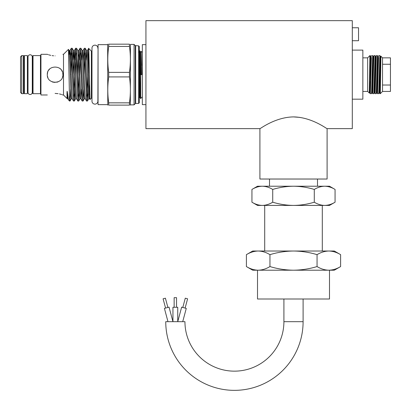 <?xml version="1.0" encoding="UTF-8"?>
<svg xmlns="http://www.w3.org/2000/svg" width="411" height="411" viewBox="0 0 411 411"><rect width="100%" height="100%" fill="white"/><g stroke="black" fill="none" stroke-linecap="round" stroke-linejoin="round"><path stroke-width="0.62" d="M27.388 93.682L24.388 93.682L24.388 55.598L27.388 55.598L27.388 93.682M303.102 299.002L303.102 321.674A68.678 68.678 0 0 1 234.424 390.352A68.678 68.678 0 0 1 165.746 321.674L184.945 321.674A49.479 49.479 0 0 0 234.424 371.154A49.479 49.479 0 0 0 283.909 321.674L283.909 299.002M352.294 99.174L362.856 99.174L362.856 50.106L352.294 50.106M362.856 91.437L367.655 91.437L367.655 57.843L369.885 55.613L369.294 92.629M367.655 91.437L369.397 93.066L370.599 56.215L371.061 68.827M379.122 80.458L379.589 93.066L378.993 93.066L380.196 56.215L379.836 55.613L378.839 91.119L378.654 93.657L377.545 93.672L378.562 57.715M377.062 80.458L377.545 93.672M376.841 74.643L376.255 93.657L375.145 93.672L376.332 55.624L377.437 55.613L376.841 74.643M376.332 55.624L375.803 58.675L374.791 93.066L375.145 93.672M374.442 74.643L373.856 93.657L372.746 93.672L373.933 55.624L375.038 55.613L374.442 74.643M373.933 55.624L373.404 58.675L372.392 93.066L372.746 93.672M373.126 68.827L372.654 55.624L371.642 91.119L371.457 93.657L370.347 93.672L371.364 57.715M369.885 81.517L370.162 91.566M369.695 87.153L369.992 93.066L370.347 93.672M380.298 67.764L380.021 57.715M376.892 87.153L377.19 93.066L376.594 93.066L377.796 56.215L377.437 55.613M374.791 93.066L374.195 93.066L375.397 56.215L375.038 55.613M371.621 91.566L371.796 93.066L371.981 90.61L372.998 56.215L372.638 55.613L371.544 55.613M370.722 68.827L370.424 57.715M369.397 93.066L369.992 93.066L370.203 90.61L371.19 56.215L370.599 56.215L370.239 55.613L369.885 63.32M382.533 85.031L390.45 85.031L390.45 91.437L382.533 91.437L382.533 64.25L390.45 64.25L390.45 57.843L382.533 57.843L380.838 56.148L380.196 56.215L380.494 62.128M382.533 91.437L380.298 93.672L380.889 56.651M259.911 128.633L145.931 128.633L145.931 20.648L352.294 20.648L352.294 128.633L327.099 128.633L327.099 179.026L259.911 179.026L259.911 128.633C259.952 129.131 275.01 117.156 293.495 116.909C311.98 117.15 327.094 129.146 327.099 128.633M299.968 117.397L293.603 116.909M352.294 27.758L358.536 27.758L358.536 40.715L352.294 40.715M269.508 186.224L269.508 179.026M317.503 186.224L317.503 179.026M272.724 189.435C279.454 187.39 286.38 186.317 293.505 186.224L257.512 186.224L251.943 189.435C255.334 187.38 258.802 186.306 262.336 186.224C265.876 186.311 269.339 187.38 272.724 189.435L272.724 202.207C269.333 204.262 265.871 205.336 262.336 205.418L329.499 205.418L335.068 202.207C331.677 204.262 328.214 205.336 324.68 205.418C321.135 205.336 317.672 204.262 314.287 202.207C307.469 204.267 300.544 205.341 293.505 205.418C286.38 205.325 279.454 204.252 272.724 202.207M264.71 251.013L264.71 205.418M322.301 251.013L322.301 205.418M269.955 254.656C277.579 252.333 285.429 251.121 293.505 251.013L258.18 251.013C254.173 251.106 250.248 252.323 246.4 254.656L252.714 251.013L258.18 251.013C262.192 251.111 266.117 252.323 269.955 254.656L269.955 266.564C266.107 268.902 262.182 270.114 258.18 270.207L334.297 270.207L340.611 266.564C336.763 268.902 332.838 270.114 328.836 270.207C324.818 270.109 320.893 268.897 317.056 266.564C309.334 268.902 301.484 270.119 293.505 270.207C285.429 270.104 277.579 268.886 269.955 266.564M329.499 270.207L329.499 299.002L257.512 299.002L257.512 270.207M167.976 321.674L164.415 308.389L169.049 307.145L172.944 321.674L172.949 307.274L177.747 307.274L177.747 321.674L181.641 307.145L186.275 308.389L182.715 321.674M165.576 308.075L163.09 298.802L165.407 298.186L167.894 307.454M174.146 307.274L174.146 297.677L176.545 297.677L176.545 307.274M182.797 307.454L185.284 298.186L187.601 298.802L185.114 308.075M145.931 104.635L142.329 104.635L142.329 44.645L145.931 44.645M142.329 96.837L140.685 98.481L140.685 74.643L141.718 74.643L141.173 51.755L141.631 65.416M139.329 50.8L139.812 50.8L140.012 53.995L140.408 74.643L140.685 74.643M139.175 52.695C139.437 45.626 139.678 58.3 139.93 74.643C140.182 90.965 140.428 103.639 140.685 96.6M139.165 97.525L139.976 97.525L140.685 98.481M23.91 85.801L23.91 74.643L23.91 93.199L23.427 93.682L23.427 55.598L23.91 56.081L23.91 74.643M21.752 55.598L21.752 93.682L20.55 92.48L20.55 56.8L21.752 55.598L23.427 55.598M32.274 57.119A2.137 2.137 0 0 0 30.147 54.771A2.137 2.137 0 0 0 28.015 56.908L28.015 92.372A2.137 2.137 0 0 0 30.147 94.509A2.137 2.137 0 0 0 32.284 92.372L32.284 56.908L32.546 57.119M32.274 92.162A2.137 2.137 0 0 1 32.284 92.372L32.546 92.162M55.105 93.42C65.164 95.126 65.164 95.126 55.105 93.42C45.046 95.126 45.046 95.126 55.105 93.42C45.046 95.126 45.046 95.126 55.105 93.42L58.079 93.657M62.734 94.915L62.261 94.741M61.563 94.504L60.705 94.242M60.674 94.232L59.446 93.919M55.105 55.86C65.164 54.154 65.164 54.154 55.105 55.86C65.164 54.154 65.164 54.154 55.105 55.86C45.046 54.154 45.046 54.154 55.105 55.86M47.471 54.365L47.948 54.54M48.647 54.781L49.505 55.043M49.536 55.048L50.764 55.362M52.13 55.624L53.584 55.798M63.505 54.303L63.505 94.977L67.106 98.583L67.779 98.702L67.25 91.509L68.503 99.955L69.562 101.034L68.478 49.356L63.505 54.303L62.904 54.303M47.306 54.303L40.946 54.303L40.946 94.977L47.306 94.977M47.306 74.643C46.823 64.568 63.397 64.594 62.904 74.643C63.392 84.707 46.818 84.697 47.306 74.643L47.578 72.603M62.749 76.174L62.38 77.458M58.11 81.835L56.805 82.251M55.048 82.441L52.115 81.846M47.907 77.643L47.46 76.179L47.907 77.648M52.166 81.866L53.445 82.262M91.34 51.051L91.34 98.229L90.019 99.519L89.351 74.643C89.074 57.787 88.791 44.054 88.529 49.438L88.658 48.375L91.34 51.051L91.987 51.051M88.529 73.548L88.529 49.438L88.046 60.124M73.266 74.643L72.202 48.267L71.319 48.246L73.471 101.014L74.35 101.034L73.266 74.643M71.745 53.05L71.088 74.643M70.63 60.124L71.319 48.246M86.325 74.643L85.262 48.267L84.378 48.246L86.531 101.014L87.415 101.034L86.325 74.643M84.81 53.05L84.147 74.643M83.695 60.124L84.378 48.246M81.969 74.643L80.91 48.267L80.027 48.246L82.179 101.014L83.058 101.034L81.969 74.643M80.453 53.05L79.796 74.643M79.338 60.124L80.027 48.246M77.617 74.643L76.554 48.267L75.675 48.246L77.823 101.014L78.707 101.034L77.617 74.643M76.102 53.05L75.439 74.643M74.987 60.124L75.675 48.246M88.103 89.156L87.415 101.034M86.983 96.231L87.646 74.643M83.746 89.156L83.058 101.034M79.395 89.156L78.707 101.034M78.28 96.231L78.938 74.643M75.038 89.156L74.35 101.034M73.923 96.231L74.586 74.643M32.546 74.643L32.546 56.081L33.029 55.598L33.029 93.682L32.546 93.199L32.546 74.643M97.875 48.385A2.954 2.954 0 0 0 94.936 45.148A2.954 2.954 0 0 0 91.987 48.102L91.987 101.183A2.954 2.954 0 0 0 94.936 104.132A2.954 2.954 0 0 0 97.89 101.183L98.059 48.385M97.875 100.895A2.954 2.954 0 0 1 97.89 101.183L98.059 100.895M138.61 45.847L139.329 46.566L139.329 102.714L138.61 103.438L138.61 45.847L135.25 45.606L135.25 103.675L134.053 104.877L134.053 44.403L130.451 44.403L130.349 105.118M107.656 104.635L98.059 104.635L98.059 44.645L107.656 44.645L107.785 105.118M108.715 72.372L108.715 76.914L129.455 76.914L129.455 72.372C130.688 63.726 130.688 55.079 129.455 46.438L129.455 44.167C130.688 44.167 130.688 44.167 129.455 44.167L108.715 44.167L108.715 46.438C107.487 55.079 107.487 63.726 108.715 72.372L129.455 72.372M108.715 44.167C107.487 44.167 107.487 44.167 108.715 44.167M108.715 76.914C107.487 85.555 107.487 94.201 108.715 102.842L108.715 105.118L129.455 105.118C130.688 105.118 130.688 105.118 129.455 105.118L129.455 102.842C130.688 94.201 130.688 85.555 129.455 76.914M108.715 46.438L129.455 46.438M129.455 102.842L108.715 102.842M108.715 105.118C107.487 105.118 107.487 105.118 108.715 105.118M70.687 89.156L70.024 101.014L69.562 96.051M67.25 96.816L67.05 97.9L67.014 95.013C67.06 94.422 66.906 90.528 67.25 91.509M47.727 72.115L47.907 71.632M48.632 70.286L49.597 69.12M59.451 68.169L60.617 69.125M61.578 70.291L62.302 71.642M62.749 73.096L62.904 74.643M24.388 58.958L23.91 58.48L23.91 63.484M246.4 266.564L252.714 270.207L258.18 270.207C254.162 270.109 250.237 268.897 246.4 266.564L246.4 254.656M340.611 254.656L334.297 251.013L293.505 251.013C301.484 251.106 309.334 252.318 317.056 254.656C320.904 252.323 324.829 251.106 328.836 251.013C332.848 251.111 336.773 252.323 340.611 254.656L340.611 266.564M317.056 254.656L317.056 266.564M251.943 202.207L257.512 205.418L262.336 205.418C258.791 205.336 255.329 204.262 251.943 202.207L251.943 189.435M335.068 189.435L329.499 186.224L293.505 186.224C300.544 186.301 307.469 187.375 314.287 189.435C317.677 187.38 321.145 186.306 324.68 186.224C328.219 186.311 331.682 187.38 335.068 189.435L335.068 202.207M314.287 189.435L314.287 202.207M390.45 85.031L390.45 64.25M382.533 64.25L382.533 57.843M379.343 74.643L379.764 91.566M380.786 56.215L379.589 93.066L379.944 93.672L380.298 85.961M303.102 321.674L283.909 321.674M40.946 94.16L40.468 93.682L40.468 55.598L33.029 55.598M135.666 45.847L135.666 103.438L135.25 103.675M90.019 99.519L89.547 98.702L88.853 86.685L88.129 62.6L87.373 50.579L88.642 48.38M86.531 101.014L85.195 98.702L84.496 86.685L83.772 62.6L83.017 50.579L84.353 48.267M81.517 89.156L80.839 98.702L78.665 50.579L80.001 48.267M78.28 54.714L77.612 74.432M77.823 101.014L76.487 98.702L74.34 50.553L73.256 74.432M73.471 101.014L72.136 98.702L70.348 53.779L69.957 50.579L69.572 54.714M89.531 84.687L89.161 94.566M89.547 98.702L88.745 98.727L88.386 95.501L86.598 50.579L85.925 60.124M85.195 98.702L84.394 98.727L84.029 95.501L82.246 50.579L81.568 60.124M82.179 101.014L80.839 98.702L80.037 98.727L79.677 95.501L77.89 50.579L76.554 48.267M76.487 98.702L75.686 98.727L75.321 95.501L73.538 50.579L72.865 60.124M72.136 98.702L71.334 98.727L70.969 95.501L69.88 62.6L69.187 50.579L68.75 54.473M140.952 74.643L140.367 51.755L141.173 51.755M139.976 97.525L139.329 71.118M371.924 80.458L372.094 87.153M373.291 62.128L372.998 56.215L373.589 56.215L373.763 57.715M377.529 93.657L377.19 93.066L378.387 56.215L377.796 56.215M378.094 62.128L378.259 68.827M379.836 55.613L378.747 55.613M370.239 55.613L369.885 55.613M28.015 58.958L27.388 58.958M24.388 90.322L23.91 90.8M135.25 45.606L134.053 44.403M107.656 44.645L107.785 44.167M138.61 103.438L135.666 103.438M134.053 104.877L130.451 104.877M40.468 93.682L33.029 93.682M40.468 55.598L40.946 55.12M68.503 99.955L67.779 98.702M72.202 48.267L73.538 50.579L74.309 50.579L75.645 48.267M68.478 49.356L69.187 50.579L69.957 50.579L71.293 48.267M69.998 101.034L69.562 101.034M88.776 98.702L87.44 101.014M87.373 50.579L86.598 50.579L85.262 48.267M84.425 98.702L83.084 101.014M83.017 50.579L82.246 50.579L80.91 48.267M80.068 98.702L78.732 101.014M75.716 98.702L74.381 101.014M71.36 98.702L70.024 101.014M78.665 50.579L77.89 50.579M91.987 98.229L91.34 98.229M63.505 94.977L62.904 94.977M23.427 93.682L21.752 93.682M28.015 90.322L27.388 90.322M139.822 50.81L140.367 51.755M142.329 52.444L141.348 51.462M372.392 93.066L371.796 93.066L371.457 93.657M375.988 56.215L375.397 56.215M380.298 93.672L379.944 93.672M374.195 93.066L373.856 93.657M376.594 93.066L376.255 93.657M378.993 93.066L378.654 93.657M367.655 57.843L362.856 57.843"/></g></svg>
